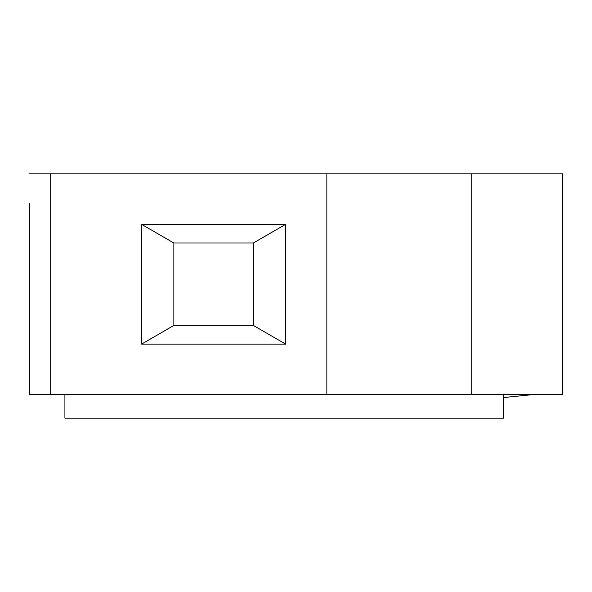 <?xml version="1.0" encoding="UTF-8"?>
<svg xmlns="http://www.w3.org/2000/svg" width="592" height="592" viewBox="0 0 592 592"><rect width="100%" height="100%" fill="white"/><g stroke="black" fill="none" stroke-linecap="round" stroke-linejoin="round"><path stroke-width="0.89" d="M29.6 203.285L29.6 394.605L326.865 394.605L326.865 173.848L29.6 173.848M253.346 325.437L285.662 344.122L285.662 224.331L141.555 224.331L141.555 344.122L173.87 325.437L253.346 325.437L253.346 243.016L285.662 224.331M503.496 394.605L503.496 418.152L64.928 418.152L64.928 394.605M141.555 344.122L285.662 344.122M326.865 173.848L562.4 173.848L562.4 394.605L326.865 394.605M503.533 394.605L503.533 397.55L532.963 394.605M471.21 173.848L471.21 394.605M173.87 325.437L173.87 243.016L253.346 243.016M173.87 243.016L141.555 224.331M50.202 173.848L50.202 394.605"/></g></svg>
